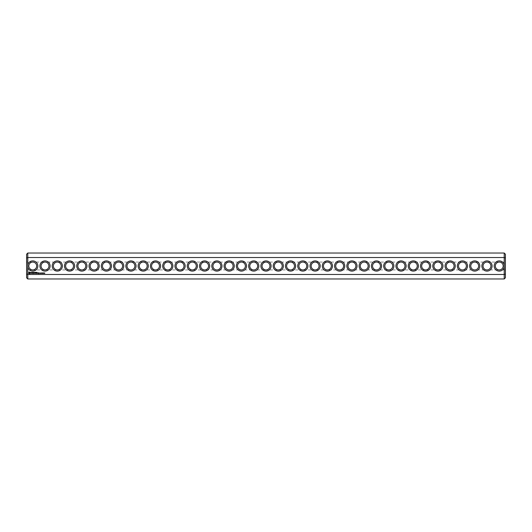 <?xml version="1.0" encoding="UTF-8"?>
<svg xmlns="http://www.w3.org/2000/svg" width="532" height="532" viewBox="0 0 532 532"><rect width="100%" height="100%" fill="white"/><g stroke="black" fill="none" stroke-linecap="round" stroke-linejoin="round"><path stroke-width="0.4" stroke-dasharray="2.66 2" d="M27.777 278.968L27.777 274.465L504.223 274.465L505.4 274.013L505.4 254.216M504.223 278.968L504.223 264.783A5.107 5.107 0 0 0 496.363 261.797A5.107 5.107 0 0 0 496.363 270.203A5.107 5.107 0 0 0 504.223 267.217M26.6 277.784L26.6 254.216M27.777 267.217L27.777 264.783A5.107 5.107 0 0 1 37.845 266A5.107 5.107 0 0 1 27.777 267.217L27.777 274.465L26.6 274.013M505.4 277.784L505.4 274.013M504.223 264.783L504.223 253.033M27.777 264.783L27.777 257.535L504.223 257.535L505.4 257.987M492.093 266A5.107 5.107 0 0 0 484.433 261.578A5.107 5.107 0 0 0 484.433 270.422A5.107 5.107 0 0 0 492.093 266M467.535 266A5.107 5.107 0 0 0 459.874 261.578A5.107 5.107 0 0 0 459.874 270.422A5.107 5.107 0 0 0 467.535 266M455.259 266A5.107 5.107 0 0 0 447.598 261.578A5.107 5.107 0 0 0 447.598 270.422A5.107 5.107 0 0 0 455.259 266M442.983 266A5.107 5.107 0 0 0 435.322 261.578A5.107 5.107 0 0 0 435.322 270.422A5.107 5.107 0 0 0 442.983 266M430.707 266A5.107 5.107 0 0 0 423.046 261.578A5.107 5.107 0 0 0 423.046 270.422A5.107 5.107 0 0 0 430.707 266M406.155 266A5.107 5.107 0 0 0 398.495 261.578A5.107 5.107 0 0 0 398.495 270.422A5.107 5.107 0 0 0 406.155 266M381.597 266A5.107 5.107 0 0 0 373.936 261.578A5.107 5.107 0 0 0 373.936 270.422A5.107 5.107 0 0 0 381.597 266M357.045 266A5.107 5.107 0 0 0 349.384 261.578A5.107 5.107 0 0 0 349.384 270.422A5.107 5.107 0 0 0 357.045 266M344.769 266A5.107 5.107 0 0 0 337.108 261.578A5.107 5.107 0 0 0 337.108 270.422A5.107 5.107 0 0 0 344.769 266M332.493 266A5.107 5.107 0 0 0 324.833 261.578A5.107 5.107 0 0 0 324.833 270.422A5.107 5.107 0 0 0 332.493 266M320.217 266A5.107 5.107 0 0 0 312.557 261.578A5.107 5.107 0 0 0 312.557 270.422A5.107 5.107 0 0 0 320.217 266M295.659 266A5.107 5.107 0 0 0 287.998 261.578A5.107 5.107 0 0 0 287.998 270.422A5.107 5.107 0 0 0 295.659 266M479.817 266A5.107 5.107 0 0 0 472.157 261.578A5.107 5.107 0 0 0 472.157 270.422A5.107 5.107 0 0 0 479.817 266M418.431 266A5.107 5.107 0 0 0 410.771 261.578A5.107 5.107 0 0 0 410.771 270.422A5.107 5.107 0 0 0 418.431 266M393.88 266A5.107 5.107 0 0 0 386.219 261.578A5.107 5.107 0 0 0 386.219 270.422A5.107 5.107 0 0 0 393.88 266M369.321 266A5.107 5.107 0 0 0 361.66 261.578A5.107 5.107 0 0 0 361.66 270.422A5.107 5.107 0 0 0 369.321 266M307.935 266A5.107 5.107 0 0 0 300.274 261.578A5.107 5.107 0 0 0 300.274 270.422A5.107 5.107 0 0 0 307.935 266M283.383 266A5.107 5.107 0 0 0 275.722 261.578A5.107 5.107 0 0 0 275.722 270.422A5.107 5.107 0 0 0 283.383 266M271.107 266A5.107 5.107 0 0 0 263.446 261.578A5.107 5.107 0 0 0 263.446 270.422A5.107 5.107 0 0 0 271.107 266M246.555 266A5.107 5.107 0 0 0 238.895 261.578A5.107 5.107 0 0 0 238.895 270.422A5.107 5.107 0 0 0 246.555 266M209.721 266A5.107 5.107 0 0 0 202.06 261.578A5.107 5.107 0 0 0 202.06 270.422A5.107 5.107 0 0 0 209.721 266M185.169 266A5.107 5.107 0 0 0 177.508 261.578A5.107 5.107 0 0 0 177.508 270.422A5.107 5.107 0 0 0 185.169 266M160.617 266A5.107 5.107 0 0 0 152.957 261.578A5.107 5.107 0 0 0 152.957 270.422A5.107 5.107 0 0 0 160.617 266M136.059 266A5.107 5.107 0 0 0 128.398 261.578A5.107 5.107 0 0 0 128.398 270.422A5.107 5.107 0 0 0 136.059 266M74.68 266A5.107 5.107 0 0 0 67.019 261.578A5.107 5.107 0 0 0 67.019 270.422A5.107 5.107 0 0 0 74.68 266M50.121 266A5.107 5.107 0 0 0 42.46 261.578A5.107 5.107 0 0 0 42.46 270.422A5.107 5.107 0 0 0 50.121 266M258.831 266A5.107 5.107 0 0 0 251.171 261.578A5.107 5.107 0 0 0 251.171 270.422A5.107 5.107 0 0 0 258.831 266M234.28 266A5.107 5.107 0 0 0 226.619 261.578A5.107 5.107 0 0 0 226.619 270.422A5.107 5.107 0 0 0 234.28 266M221.997 266A5.107 5.107 0 0 0 214.336 261.578A5.107 5.107 0 0 0 214.336 270.422A5.107 5.107 0 0 0 221.997 266M197.445 266A5.107 5.107 0 0 0 189.784 261.578A5.107 5.107 0 0 0 189.784 270.422A5.107 5.107 0 0 0 197.445 266M172.893 266A5.107 5.107 0 0 0 165.233 261.578A5.107 5.107 0 0 0 165.233 270.422A5.107 5.107 0 0 0 172.893 266M148.335 266A5.107 5.107 0 0 0 140.674 261.578A5.107 5.107 0 0 0 140.674 270.422A5.107 5.107 0 0 0 148.335 266M123.783 266A5.107 5.107 0 0 0 116.122 261.578A5.107 5.107 0 0 0 116.122 270.422A5.107 5.107 0 0 0 123.783 266M111.507 266A5.107 5.107 0 0 0 103.846 261.578A5.107 5.107 0 0 0 103.846 270.422A5.107 5.107 0 0 0 111.507 266M99.231 266A5.107 5.107 0 0 0 91.57 261.578A5.107 5.107 0 0 0 91.57 270.422A5.107 5.107 0 0 0 99.231 266M86.955 266A5.107 5.107 0 0 0 79.295 261.578A5.107 5.107 0 0 0 79.295 270.422A5.107 5.107 0 0 0 86.955 266M62.397 266A5.107 5.107 0 0 0 54.736 261.578A5.107 5.107 0 0 0 54.736 270.422A5.107 5.107 0 0 0 62.397 266M26.6 257.987L27.777 257.535L27.777 253.033M44.848 273.036L44.562 273.428L44.848 273.036M44.409 273.195L44.103 273.408L44.129 272.929L44.409 273.195M43.97 273.375L43.817 272.929L43.97 273.375M43.524 272.983L43.265 273.375L43.524 272.983M42.919 272.929L42.68 273.428L42.5 272.929L42.919 272.929M42.487 272.929L42.168 273.428L42.487 272.929M42.035 273.202L41.682 273.395L41.735 272.963L42.035 273.202M41.27 272.929L40.898 273.428L41.27 272.929M40.798 273.009L40.485 273.428L40.798 273.009M40.352 273.202L40 273.395L40.06 272.963L40.352 273.202M38.736 272.823L39.029 273.468L38.676 273.528L39.089 273.588L39.149 272.883L38.736 272.823M38.204 272.823L38.204 273.421L38.617 272.956L38.204 272.823M38.038 273.362L37.626 272.823L37.573 273.362L38.038 273.362M36.954 272.344L36.302 272.404L36.362 273.421L37.021 273.362L36.422 273.302L36.901 272.883L36.422 272.464L36.954 272.344M35.983 272.344L35.983 273.421L35.983 272.344M35.677 272.344L35.019 272.404L35.079 273.421L35.617 272.883L35.139 272.464L35.677 272.344M34.66 272.371L34.287 273.002L33.802 272.404L33.862 273.421L33.922 272.623L34.287 273.182L34.653 272.623L34.773 273.362L34.66 272.371M32.924 272.344L32.864 273.362L33.523 273.421L32.984 273.302L33.463 272.883L32.984 272.464L33.583 272.404L32.924 272.344M31.933 272.464L32.292 273.421L32.705 272.404L31.933 272.464M30.976 272.49L31.654 273.042L31.029 273.295L31.774 273.275L31.095 272.723L31.721 272.47L30.976 272.49M29.194 271.972L28.628 273.229L29.885 273.794L30.45 272.537L29.194 271.972M26.6 262.07L26.6 269.93L26.6 262.07L32.738 262.07C30.357 262.309 29.047 263.619 28.808 266C29.047 263.619 30.357 262.309 32.738 262.07C35.119 262.309 36.429 263.619 36.668 266A3.93 3.93 0 0 0 30.776 262.595A3.93 3.93 0 0 0 30.776 269.405A3.93 3.93 0 0 0 36.668 266C36.429 263.619 35.119 262.309 32.738 262.07L45.014 262.07C42.633 262.309 41.323 263.619 41.084 266C41.323 263.619 42.633 262.309 45.014 262.07C47.395 262.309 48.705 263.619 48.944 266A3.93 3.93 0 0 0 43.052 262.595A3.93 3.93 0 0 0 43.052 269.405A3.93 3.93 0 0 0 48.944 266C48.705 263.619 47.395 262.309 45.014 262.07L57.29 262.07C54.909 262.309 53.599 263.619 53.366 266C53.599 263.619 54.909 262.309 57.29 262.07C59.677 262.309 60.981 263.619 61.22 266A3.93 3.93 0 0 0 55.328 262.595A3.93 3.93 0 0 0 55.328 269.405A3.93 3.93 0 0 0 61.22 266C60.981 263.619 59.677 262.309 57.29 262.07L69.572 262.07C67.185 262.309 65.875 263.619 65.642 266C65.875 263.619 67.185 262.309 69.572 262.07C71.953 262.309 73.263 263.619 73.496 266A3.93 3.93 0 0 0 67.604 262.595A3.93 3.93 0 0 0 67.604 269.405A3.93 3.93 0 0 0 73.496 266C73.263 263.619 71.953 262.309 69.572 262.07L81.848 262.07C79.468 262.309 78.157 263.619 77.918 266C78.157 263.619 79.468 262.309 81.848 262.07C84.229 262.309 85.539 263.619 85.772 266A3.93 3.93 0 0 0 79.88 262.595A3.93 3.93 0 0 0 79.88 269.405A3.93 3.93 0 0 0 85.772 266C85.539 263.619 84.229 262.309 81.848 262.07L94.124 262.07C91.743 262.309 90.433 263.619 90.194 266C90.433 263.619 91.743 262.309 94.124 262.07C96.505 262.309 97.815 263.619 98.054 266A3.93 3.93 0 0 0 92.156 262.595A3.93 3.93 0 0 0 92.156 269.405A3.93 3.93 0 0 0 98.054 266C97.815 263.619 96.505 262.309 94.124 262.07L106.4 262.07C104.019 262.309 102.709 263.619 102.47 266C102.709 263.619 104.019 262.309 106.4 262.07C108.781 262.309 110.091 263.619 110.33 266A3.93 3.93 0 0 0 104.438 262.595A3.93 3.93 0 0 0 104.438 269.405A3.93 3.93 0 0 0 110.33 266C110.091 263.619 108.781 262.309 106.4 262.07L118.676 262.07C116.295 262.309 114.985 263.619 114.746 266C114.985 263.619 116.295 262.309 118.676 262.07C121.057 262.309 122.367 263.619 122.606 266A3.93 3.93 0 0 0 116.714 262.595A3.93 3.93 0 0 0 116.714 269.405A3.93 3.93 0 0 0 122.606 266C122.367 263.619 121.057 262.309 118.676 262.07L130.952 262.07C128.571 262.309 127.261 263.619 127.028 266C127.261 263.619 128.571 262.309 130.952 262.07C133.333 262.309 134.643 263.619 134.882 266A3.93 3.93 0 0 0 128.99 262.595A3.93 3.93 0 0 0 128.99 269.405A3.93 3.93 0 0 0 134.882 266C134.643 263.619 133.333 262.309 130.952 262.07L143.228 262.07C140.847 262.309 139.537 263.619 139.304 266C139.537 263.619 140.847 262.309 143.228 262.07C145.615 262.309 146.925 263.619 147.158 266A3.93 3.93 0 0 0 141.266 262.595A3.93 3.93 0 0 0 141.266 269.405A3.93 3.93 0 0 0 147.158 266C146.925 263.619 145.615 262.309 143.228 262.07L155.51 262.07C153.123 262.309 151.82 263.619 151.58 266C151.82 263.619 153.123 262.309 155.51 262.07C157.891 262.309 159.201 263.619 159.434 266A3.93 3.93 0 0 0 153.542 262.595A3.93 3.93 0 0 0 153.542 269.405A3.93 3.93 0 0 0 159.434 266C159.201 263.619 157.891 262.309 155.51 262.07L167.786 262.07C165.405 262.309 164.095 263.619 163.856 266C164.095 263.619 165.405 262.309 167.786 262.07C170.167 262.309 171.477 263.619 171.716 266A3.93 3.93 0 0 0 165.818 262.595A3.93 3.93 0 0 0 165.818 269.405A3.93 3.93 0 0 0 171.716 266C171.477 263.619 170.167 262.309 167.786 262.07L180.062 262.07C177.681 262.309 176.371 263.619 176.132 266C176.371 263.619 177.681 262.309 180.062 262.07C182.443 262.309 183.753 263.619 183.992 266A3.93 3.93 0 0 0 178.1 262.595A3.93 3.93 0 0 0 178.1 269.405A3.93 3.93 0 0 0 183.992 266C183.753 263.619 182.443 262.309 180.062 262.07L192.338 262.07C189.957 262.309 188.647 263.619 188.408 266C188.647 263.619 189.957 262.309 192.338 262.07C194.719 262.309 196.029 263.619 196.268 266A3.93 3.93 0 0 0 190.376 262.595A3.93 3.93 0 0 0 190.376 269.405A3.93 3.93 0 0 0 196.268 266C196.029 263.619 194.719 262.309 192.338 262.07L204.614 262.07C202.233 262.309 200.923 263.619 200.684 266C200.923 263.619 202.233 262.309 204.614 262.07C206.995 262.309 208.305 263.619 208.544 266A3.93 3.93 0 0 0 202.652 262.595A3.93 3.93 0 0 0 202.652 269.405A3.93 3.93 0 0 0 208.544 266C208.305 263.619 206.995 262.309 204.614 262.07L216.89 262.07C214.509 262.309 213.199 263.619 212.966 266C213.199 263.619 214.509 262.309 216.89 262.07C219.277 262.309 220.581 263.619 220.82 266A3.93 3.93 0 0 0 214.928 262.595A3.93 3.93 0 0 0 214.928 269.405A3.93 3.93 0 0 0 220.82 266C220.581 263.619 219.277 262.309 216.89 262.07L229.172 262.07C226.785 262.309 225.475 263.619 225.242 266C225.475 263.619 226.785 262.309 229.172 262.07C231.553 262.309 232.863 263.619 233.096 266A3.93 3.93 0 0 0 227.204 262.595A3.93 3.93 0 0 0 227.204 269.405A3.93 3.93 0 0 0 233.096 266C232.863 263.619 231.553 262.309 229.172 262.07L241.448 262.07C239.068 262.309 237.757 263.619 237.518 266C237.757 263.619 239.068 262.309 241.448 262.07C243.829 262.309 245.139 263.619 245.372 266A3.93 3.93 0 0 0 239.48 262.595A3.93 3.93 0 0 0 239.48 269.405A3.93 3.93 0 0 0 245.372 266C245.139 263.619 243.829 262.309 241.448 262.07L253.724 262.07C251.343 262.309 250.033 263.619 249.794 266C250.033 263.619 251.343 262.309 253.724 262.07C256.105 262.309 257.415 263.619 257.654 266A3.93 3.93 0 0 0 251.756 262.595A3.93 3.93 0 0 0 251.756 269.405A3.93 3.93 0 0 0 257.654 266C257.415 263.619 256.105 262.309 253.724 262.07L266 262.07C263.619 262.309 262.309 263.619 262.07 266C262.309 263.619 263.619 262.309 266 262.07C268.381 262.309 269.691 263.619 269.93 266A3.93 3.93 0 0 0 264.038 262.595A3.93 3.93 0 0 0 264.038 269.405A3.93 3.93 0 0 0 269.93 266C269.691 263.619 268.381 262.309 266 262.07L278.276 262.07C275.895 262.309 274.585 263.619 274.346 266C274.585 263.619 275.895 262.309 278.276 262.07C280.657 262.309 281.967 263.619 282.206 266A3.93 3.93 0 0 0 276.314 262.595A3.93 3.93 0 0 0 276.314 269.405A3.93 3.93 0 0 0 282.206 266C281.967 263.619 280.657 262.309 278.276 262.07L290.552 262.07C288.171 262.309 286.861 263.619 286.628 266C286.861 263.619 288.171 262.309 290.552 262.07C292.933 262.309 294.243 263.619 294.482 266A3.93 3.93 0 0 0 288.59 262.595A3.93 3.93 0 0 0 288.59 269.405A3.93 3.93 0 0 0 294.482 266C294.243 263.619 292.933 262.309 290.552 262.07L302.828 262.07C300.447 262.309 299.137 263.619 298.904 266C299.137 263.619 300.447 262.309 302.828 262.07C305.215 262.309 306.525 263.619 306.758 266A3.93 3.93 0 0 0 300.866 262.595A3.93 3.93 0 0 0 300.866 269.405A3.93 3.93 0 0 0 306.758 266C306.525 263.619 305.215 262.309 302.828 262.07L315.11 262.07C312.723 262.309 311.42 263.619 311.18 266C311.42 263.619 312.723 262.309 315.11 262.07C317.491 262.309 318.801 263.619 319.034 266A3.93 3.93 0 0 0 313.142 262.595A3.93 3.93 0 0 0 313.142 269.405A3.93 3.93 0 0 0 319.034 266C318.801 263.619 317.491 262.309 315.11 262.07L327.386 262.07C325.005 262.309 323.695 263.619 323.456 266C323.695 263.619 325.005 262.309 327.386 262.07C329.767 262.309 331.077 263.619 331.316 266A3.93 3.93 0 0 0 325.418 262.595A3.93 3.93 0 0 0 325.418 269.405A3.93 3.93 0 0 0 331.316 266C331.077 263.619 329.767 262.309 327.386 262.07L339.662 262.07C337.281 262.309 335.971 263.619 335.732 266C335.971 263.619 337.281 262.309 339.662 262.07C342.043 262.309 343.353 263.619 343.592 266A3.93 3.93 0 0 0 337.7 262.595A3.93 3.93 0 0 0 337.7 269.405A3.93 3.93 0 0 0 343.592 266C343.353 263.619 342.043 262.309 339.662 262.07L351.938 262.07C349.557 262.309 348.247 263.619 348.008 266C348.247 263.619 349.557 262.309 351.938 262.07C354.319 262.309 355.629 263.619 355.868 266A3.93 3.93 0 0 0 349.976 262.595A3.93 3.93 0 0 0 349.976 269.405A3.93 3.93 0 0 0 355.868 266C355.629 263.619 354.319 262.309 351.938 262.07L364.214 262.07C361.833 262.309 360.523 263.619 360.284 266C360.523 263.619 361.833 262.309 364.214 262.07C366.595 262.309 367.905 263.619 368.144 266A3.93 3.93 0 0 0 362.252 262.595A3.93 3.93 0 0 0 362.252 269.405A3.93 3.93 0 0 0 368.144 266C367.905 263.619 366.595 262.309 364.214 262.07L376.49 262.07C374.109 262.309 372.799 263.619 372.566 266C372.799 263.619 374.109 262.309 376.49 262.07C378.877 262.309 380.181 263.619 380.42 266A3.93 3.93 0 0 0 374.528 262.595A3.93 3.93 0 0 0 374.528 269.405A3.93 3.93 0 0 0 380.42 266C380.181 263.619 378.877 262.309 376.49 262.07L388.772 262.07C386.385 262.309 385.075 263.619 384.842 266C385.075 263.619 386.385 262.309 388.772 262.07C391.153 262.309 392.463 263.619 392.696 266A3.93 3.93 0 0 0 386.804 262.595A3.93 3.93 0 0 0 386.804 269.405A3.93 3.93 0 0 0 392.696 266C392.463 263.619 391.153 262.309 388.772 262.07L401.048 262.07C398.668 262.309 397.357 263.619 397.118 266C397.357 263.619 398.668 262.309 401.048 262.07C403.429 262.309 404.739 263.619 404.972 266A3.93 3.93 0 0 0 399.08 262.595A3.93 3.93 0 0 0 399.08 269.405A3.93 3.93 0 0 0 404.972 266C404.739 263.619 403.429 262.309 401.048 262.07L413.324 262.07C410.943 262.309 409.633 263.619 409.394 266C409.633 263.619 410.943 262.309 413.324 262.07C415.705 262.309 417.015 263.619 417.254 266A3.93 3.93 0 0 0 411.356 262.595A3.93 3.93 0 0 0 411.356 269.405A3.93 3.93 0 0 0 417.254 266C417.015 263.619 415.705 262.309 413.324 262.07L425.6 262.07C423.219 262.309 421.909 263.619 421.67 266C421.909 263.619 423.219 262.309 425.6 262.07C427.981 262.309 429.291 263.619 429.53 266A3.93 3.93 0 0 0 423.638 262.595A3.93 3.93 0 0 0 423.638 269.405A3.93 3.93 0 0 0 429.53 266C429.291 263.619 427.981 262.309 425.6 262.07L437.876 262.07C435.495 262.309 434.185 263.619 433.946 266C434.185 263.619 435.495 262.309 437.876 262.07C440.257 262.309 441.567 263.619 441.806 266A3.93 3.93 0 0 0 435.914 262.595A3.93 3.93 0 0 0 435.914 269.405A3.93 3.93 0 0 0 441.806 266C441.567 263.619 440.257 262.309 437.876 262.07L450.152 262.07C447.771 262.309 446.461 263.619 446.228 266C446.461 263.619 447.771 262.309 450.152 262.07C452.533 262.309 453.843 263.619 454.082 266A3.93 3.93 0 0 0 448.19 262.595A3.93 3.93 0 0 0 448.19 269.405A3.93 3.93 0 0 0 454.082 266C453.843 263.619 452.533 262.309 450.152 262.07L462.428 262.07C460.047 262.309 458.737 263.619 458.504 266C458.737 263.619 460.047 262.309 462.428 262.07C464.815 262.309 466.125 263.619 466.358 266A3.93 3.93 0 0 0 460.466 262.595A3.93 3.93 0 0 0 460.466 269.405A3.93 3.93 0 0 0 466.358 266C466.125 263.619 464.815 262.309 462.428 262.07L474.71 262.07C472.323 262.309 471.019 263.619 470.78 266C471.019 263.619 472.323 262.309 474.71 262.07C477.091 262.309 478.401 263.619 478.634 266A3.93 3.93 0 0 0 472.742 262.595A3.93 3.93 0 0 0 472.742 269.405A3.93 3.93 0 0 0 478.634 266C478.401 263.619 477.091 262.309 474.71 262.07L486.986 262.07C484.605 262.309 483.295 263.619 483.056 266C483.295 263.619 484.605 262.309 486.986 262.07C489.367 262.309 490.677 263.619 490.916 266A3.93 3.93 0 0 0 485.018 262.595A3.93 3.93 0 0 0 485.018 269.405A3.93 3.93 0 0 0 490.916 266C490.677 263.619 489.367 262.309 486.986 262.07L499.262 262.07C501.643 262.309 502.953 263.619 503.192 266A3.93 3.93 0 0 0 497.3 262.595A3.93 3.93 0 0 0 497.3 269.405A3.93 3.93 0 0 0 503.192 266C502.953 263.619 501.643 262.309 499.262 262.07L505.4 262.07L505.4 269.93L505.4 262.07M505.4 269.93L499.262 269.93C496.881 269.691 495.571 268.381 495.332 266C495.571 268.381 496.881 269.691 499.262 269.93C501.643 269.691 502.953 268.381 503.192 266C502.953 268.381 501.643 269.691 499.262 269.93L486.986 269.93C489.367 269.691 490.677 268.381 490.916 266C490.677 268.381 489.367 269.691 486.986 269.93C484.605 269.691 483.295 268.381 483.056 266C483.295 268.381 484.605 269.691 486.986 269.93L474.71 269.93C477.091 269.691 478.401 268.381 478.634 266C478.401 268.381 477.091 269.691 474.71 269.93C472.323 269.691 471.019 268.381 470.78 266C471.019 268.381 472.323 269.691 474.71 269.93L462.428 269.93C464.815 269.691 466.125 268.381 466.358 266C466.125 268.381 464.815 269.691 462.428 269.93C460.047 269.691 458.737 268.381 458.504 266C458.737 268.381 460.047 269.691 462.428 269.93L450.152 269.93C452.533 269.691 453.843 268.381 454.082 266C453.843 268.381 452.533 269.691 450.152 269.93C447.771 269.691 446.461 268.381 446.228 266C446.461 268.381 447.771 269.691 450.152 269.93L437.876 269.93C440.257 269.691 441.567 268.381 441.806 266C441.567 268.381 440.257 269.691 437.876 269.93C435.495 269.691 434.185 268.381 433.946 266C434.185 268.381 435.495 269.691 437.876 269.93L425.6 269.93C427.981 269.691 429.291 268.381 429.53 266C429.291 268.381 427.981 269.691 425.6 269.93C423.219 269.691 421.909 268.381 421.67 266C421.909 268.381 423.219 269.691 425.6 269.93L413.324 269.93C415.705 269.691 417.015 268.381 417.254 266C417.015 268.381 415.705 269.691 413.324 269.93C410.943 269.691 409.633 268.381 409.394 266C409.633 268.381 410.943 269.691 413.324 269.93L401.048 269.93C403.429 269.691 404.739 268.381 404.972 266C404.739 268.381 403.429 269.691 401.048 269.93C398.668 269.691 397.357 268.381 397.118 266C397.357 268.381 398.668 269.691 401.048 269.93L388.772 269.93C391.153 269.691 392.463 268.381 392.696 266C392.463 268.381 391.153 269.691 388.772 269.93C386.385 269.691 385.075 268.381 384.842 266C385.075 268.381 386.385 269.691 388.772 269.93L376.49 269.93C378.877 269.691 380.181 268.381 380.42 266C380.181 268.381 378.877 269.691 376.49 269.93C374.109 269.691 372.799 268.381 372.566 266C372.799 268.381 374.109 269.691 376.49 269.93L364.214 269.93C366.595 269.691 367.905 268.381 368.144 266C367.905 268.381 366.595 269.691 364.214 269.93C361.833 269.691 360.523 268.381 360.284 266C360.523 268.381 361.833 269.691 364.214 269.93L351.938 269.93C354.319 269.691 355.629 268.381 355.868 266C355.629 268.381 354.319 269.691 351.938 269.93C349.557 269.691 348.247 268.381 348.008 266C348.247 268.381 349.557 269.691 351.938 269.93L339.662 269.93C342.043 269.691 343.353 268.381 343.592 266C343.353 268.381 342.043 269.691 339.662 269.93C337.281 269.691 335.971 268.381 335.732 266C335.971 268.381 337.281 269.691 339.662 269.93L327.386 269.93C329.767 269.691 331.077 268.381 331.316 266C331.077 268.381 329.767 269.691 327.386 269.93C325.005 269.691 323.695 268.381 323.456 266C323.695 268.381 325.005 269.691 327.386 269.93L315.11 269.93C317.491 269.691 318.801 268.381 319.034 266C318.801 268.381 317.491 269.691 315.11 269.93C312.723 269.691 311.42 268.381 311.18 266C311.42 268.381 312.723 269.691 315.11 269.93L302.828 269.93C305.215 269.691 306.525 268.381 306.758 266C306.525 268.381 305.215 269.691 302.828 269.93C300.447 269.691 299.137 268.381 298.904 266C299.137 268.381 300.447 269.691 302.828 269.93L290.552 269.93C292.933 269.691 294.243 268.381 294.482 266C294.243 268.381 292.933 269.691 290.552 269.93C288.171 269.691 286.861 268.381 286.628 266C286.861 268.381 288.171 269.691 290.552 269.93L278.276 269.93C280.657 269.691 281.967 268.381 282.206 266C281.967 268.381 280.657 269.691 278.276 269.93C275.895 269.691 274.585 268.381 274.346 266C274.585 268.381 275.895 269.691 278.276 269.93L266 269.93C268.381 269.691 269.691 268.381 269.93 266C269.691 268.381 268.381 269.691 266 269.93C263.619 269.691 262.309 268.381 262.07 266C262.309 268.381 263.619 269.691 266 269.93L253.724 269.93C256.105 269.691 257.415 268.381 257.654 266C257.415 268.381 256.105 269.691 253.724 269.93C251.343 269.691 250.033 268.381 249.794 266C250.033 268.381 251.343 269.691 253.724 269.93L241.448 269.93C243.829 269.691 245.139 268.381 245.372 266C245.139 268.381 243.829 269.691 241.448 269.93C239.068 269.691 237.757 268.381 237.518 266C237.757 268.381 239.068 269.691 241.448 269.93L229.172 269.93C231.553 269.691 232.863 268.381 233.096 266C232.863 268.381 231.553 269.691 229.172 269.93C226.785 269.691 225.475 268.381 225.242 266C225.475 268.381 226.785 269.691 229.172 269.93L216.89 269.93C219.277 269.691 220.581 268.381 220.82 266C220.581 268.381 219.277 269.691 216.89 269.93C214.509 269.691 213.199 268.381 212.966 266C213.199 268.381 214.509 269.691 216.89 269.93L204.614 269.93C206.995 269.691 208.305 268.381 208.544 266C208.305 268.381 206.995 269.691 204.614 269.93C202.233 269.691 200.923 268.381 200.684 266C200.923 268.381 202.233 269.691 204.614 269.93L192.338 269.93C194.719 269.691 196.029 268.381 196.268 266C196.029 268.381 194.719 269.691 192.338 269.93C189.957 269.691 188.647 268.381 188.408 266C188.647 268.381 189.957 269.691 192.338 269.93L180.062 269.93C182.443 269.691 183.753 268.381 183.992 266C183.753 268.381 182.443 269.691 180.062 269.93C177.681 269.691 176.371 268.381 176.132 266C176.371 268.381 177.681 269.691 180.062 269.93L167.786 269.93C170.167 269.691 171.477 268.381 171.716 266C171.477 268.381 170.167 269.691 167.786 269.93C165.405 269.691 164.095 268.381 163.856 266C164.095 268.381 165.405 269.691 167.786 269.93L155.51 269.93C157.891 269.691 159.201 268.381 159.434 266C159.201 268.381 157.891 269.691 155.51 269.93C153.123 269.691 151.82 268.381 151.58 266C151.82 268.381 153.123 269.691 155.51 269.93L143.228 269.93C145.615 269.691 146.925 268.381 147.158 266C146.925 268.381 145.615 269.691 143.228 269.93C140.847 269.691 139.537 268.381 139.304 266C139.537 268.381 140.847 269.691 143.228 269.93L130.952 269.93C133.333 269.691 134.643 268.381 134.882 266C134.643 268.381 133.333 269.691 130.952 269.93C128.571 269.691 127.261 268.381 127.028 266C127.261 268.381 128.571 269.691 130.952 269.93L118.676 269.93C121.057 269.691 122.367 268.381 122.606 266C122.367 268.381 121.057 269.691 118.676 269.93C116.295 269.691 114.985 268.381 114.746 266C114.985 268.381 116.295 269.691 118.676 269.93L106.4 269.93C108.781 269.691 110.091 268.381 110.33 266C110.091 268.381 108.781 269.691 106.4 269.93C104.019 269.691 102.709 268.381 102.47 266C102.709 268.381 104.019 269.691 106.4 269.93L94.124 269.93C96.505 269.691 97.815 268.381 98.054 266C97.815 268.381 96.505 269.691 94.124 269.93C91.743 269.691 90.433 268.381 90.194 266C90.433 268.381 91.743 269.691 94.124 269.93L81.848 269.93C84.229 269.691 85.539 268.381 85.772 266C85.539 268.381 84.229 269.691 81.848 269.93C79.468 269.691 78.157 268.381 77.918 266C78.157 268.381 79.468 269.691 81.848 269.93L69.572 269.93C71.953 269.691 73.263 268.381 73.496 266C73.263 268.381 71.953 269.691 69.572 269.93C67.185 269.691 65.875 268.381 65.642 266C65.875 268.381 67.185 269.691 69.572 269.93L57.29 269.93C59.677 269.691 60.981 268.381 61.22 266C60.981 268.381 59.677 269.691 57.29 269.93C54.909 269.691 53.599 268.381 53.366 266C53.599 268.381 54.909 269.691 57.29 269.93L45.014 269.93C47.395 269.691 48.705 268.381 48.944 266C48.705 268.381 47.395 269.691 45.014 269.93C42.633 269.691 41.323 268.381 41.084 266C41.323 268.381 42.633 269.691 45.014 269.93L32.738 269.93C30.357 269.691 29.047 268.381 28.808 266C29.047 268.381 30.357 269.691 32.738 269.93C35.119 269.691 36.429 268.381 36.668 266C36.429 268.381 35.119 269.691 32.738 269.93L26.6 269.93M495.332 266C495.571 263.619 496.881 262.309 499.262 262.07C496.881 262.309 495.571 263.619 495.332 266M43.478 273.328L43.345 272.989L43.478 273.328M37.692 272.943L37.918 273.302L37.692 272.943M29.539 272.397L30.025 272.883L29.539 273.362L29.061 272.883L29.539 272.397"/><path stroke-width="0.8" d="M504.223 278.968L505.4 277.784L505.4 274.013L504.223 274.465L27.777 274.465L27.777 278.968L504.223 278.968L504.223 264.783A5.107 5.107 0 0 0 496.363 261.797A5.107 5.107 0 0 0 496.363 270.203A5.107 5.107 0 0 0 504.223 267.217M27.777 278.968L26.6 277.784L26.6 274.013L27.777 274.465L27.777 267.217A5.107 5.107 0 0 0 37.845 266A5.107 5.107 0 0 0 27.777 264.783L27.777 257.535L504.223 257.535L505.4 257.987L505.4 274.013M504.223 264.783L504.223 253.033L27.777 253.033L27.777 257.535L26.6 257.987L26.6 274.013M492.093 266A5.107 5.107 0 0 0 484.433 261.578A5.107 5.107 0 0 0 484.433 270.422A5.107 5.107 0 0 0 492.093 266M479.817 266A5.107 5.107 0 0 0 472.157 261.578A5.107 5.107 0 0 0 472.157 270.422A5.107 5.107 0 0 0 479.817 266M467.535 266A5.107 5.107 0 0 0 459.874 261.578A5.107 5.107 0 0 0 459.874 270.422A5.107 5.107 0 0 0 467.535 266M455.259 266A5.107 5.107 0 0 0 447.598 261.578A5.107 5.107 0 0 0 447.598 270.422A5.107 5.107 0 0 0 455.259 266M442.983 266A5.107 5.107 0 0 0 435.322 261.578A5.107 5.107 0 0 0 435.322 270.422A5.107 5.107 0 0 0 442.983 266M430.707 266A5.107 5.107 0 0 0 423.046 261.578A5.107 5.107 0 0 0 423.046 270.422A5.107 5.107 0 0 0 430.707 266M418.431 266A5.107 5.107 0 0 0 410.771 261.578A5.107 5.107 0 0 0 410.771 270.422A5.107 5.107 0 0 0 418.431 266M406.155 266A5.107 5.107 0 0 0 398.495 261.578A5.107 5.107 0 0 0 398.495 270.422A5.107 5.107 0 0 0 406.155 266M393.88 266A5.107 5.107 0 0 0 386.219 261.578A5.107 5.107 0 0 0 386.219 270.422A5.107 5.107 0 0 0 393.88 266M381.597 266A5.107 5.107 0 0 0 373.936 261.578A5.107 5.107 0 0 0 373.936 270.422A5.107 5.107 0 0 0 381.597 266M369.321 266A5.107 5.107 0 0 0 361.66 261.578A5.107 5.107 0 0 0 361.66 270.422A5.107 5.107 0 0 0 369.321 266M357.045 266A5.107 5.107 0 0 0 349.384 261.578A5.107 5.107 0 0 0 349.384 270.422A5.107 5.107 0 0 0 357.045 266M344.769 266A5.107 5.107 0 0 0 337.108 261.578A5.107 5.107 0 0 0 337.108 270.422A5.107 5.107 0 0 0 344.769 266M332.493 266A5.107 5.107 0 0 0 324.833 261.578A5.107 5.107 0 0 0 324.833 270.422A5.107 5.107 0 0 0 332.493 266M320.217 266A5.107 5.107 0 0 0 312.557 261.578A5.107 5.107 0 0 0 312.557 270.422A5.107 5.107 0 0 0 320.217 266M307.935 266A5.107 5.107 0 0 0 300.274 261.578A5.107 5.107 0 0 0 300.274 270.422A5.107 5.107 0 0 0 307.935 266M295.659 266A5.107 5.107 0 0 0 287.998 261.578A5.107 5.107 0 0 0 287.998 270.422A5.107 5.107 0 0 0 295.659 266M283.383 266A5.107 5.107 0 0 0 275.722 261.578A5.107 5.107 0 0 0 275.722 270.422A5.107 5.107 0 0 0 283.383 266M271.107 266A5.107 5.107 0 0 0 263.446 261.578A5.107 5.107 0 0 0 263.446 270.422A5.107 5.107 0 0 0 271.107 266M44.848 273.036L44.562 273.428L44.848 273.036M44.409 273.195L44.103 273.408L44.129 272.929L44.409 273.195M43.97 273.375L43.817 272.929L43.97 273.375M43.524 272.983L43.265 273.375L43.524 272.983M42.919 272.929L42.68 273.428L42.5 272.929L42.919 272.929M42.487 272.929L42.168 273.428L42.487 272.929M42.035 273.202L41.682 273.395L41.735 272.963L42.035 273.202M41.27 272.929L40.898 273.428L41.27 272.929M40.798 273.009L40.485 273.428L40.798 273.009M40.352 273.202L40 273.395L40.06 272.963L40.352 273.202M38.736 272.823L39.029 273.468L38.676 273.528L39.089 273.588L39.149 272.883L38.736 272.823M38.204 272.823L38.204 273.421L38.617 272.956L38.204 272.823M38.038 273.362L37.626 272.823L37.573 273.362L38.038 273.362M36.954 272.344L36.302 272.404L36.362 273.421L37.021 273.362L36.422 273.302L36.901 272.883L36.422 272.464L36.954 272.344M35.983 272.344L35.983 273.421L35.983 272.344M35.677 272.344L35.019 272.404L35.079 273.421L35.617 272.883L35.139 272.464L35.677 272.344M34.66 272.371L34.287 273.002L33.802 272.404L33.862 273.421L33.922 272.623L34.287 273.182L34.653 272.623L34.773 273.362L34.66 272.371M32.924 272.344L32.864 273.362L33.523 273.421L32.984 273.302L33.463 272.883L32.984 272.464L33.583 272.404L32.924 272.344M31.933 272.464L32.292 273.421L32.705 272.404L31.933 272.464M30.976 272.49L31.654 273.042L31.029 273.295L31.774 273.275L31.095 272.723L31.721 272.47L30.976 272.49M29.194 271.972L28.628 273.229L29.885 273.794L30.45 272.537L29.194 271.972M258.831 266A5.107 5.107 0 0 0 251.171 261.578A5.107 5.107 0 0 0 251.171 270.422A5.107 5.107 0 0 0 258.831 266M246.555 266A5.107 5.107 0 0 0 238.895 261.578A5.107 5.107 0 0 0 238.895 270.422A5.107 5.107 0 0 0 246.555 266M234.28 266A5.107 5.107 0 0 0 226.619 261.578A5.107 5.107 0 0 0 226.619 270.422A5.107 5.107 0 0 0 234.28 266M221.997 266A5.107 5.107 0 0 0 214.336 261.578A5.107 5.107 0 0 0 214.336 270.422A5.107 5.107 0 0 0 221.997 266M209.721 266A5.107 5.107 0 0 0 202.06 261.578A5.107 5.107 0 0 0 202.06 270.422A5.107 5.107 0 0 0 209.721 266M197.445 266A5.107 5.107 0 0 0 189.784 261.578A5.107 5.107 0 0 0 189.784 270.422A5.107 5.107 0 0 0 197.445 266M185.169 266A5.107 5.107 0 0 0 177.508 261.578A5.107 5.107 0 0 0 177.508 270.422A5.107 5.107 0 0 0 185.169 266M172.893 266A5.107 5.107 0 0 0 165.233 261.578A5.107 5.107 0 0 0 165.233 270.422A5.107 5.107 0 0 0 172.893 266M160.617 266A5.107 5.107 0 0 0 152.957 261.578A5.107 5.107 0 0 0 152.957 270.422A5.107 5.107 0 0 0 160.617 266M148.335 266A5.107 5.107 0 0 0 140.674 261.578A5.107 5.107 0 0 0 140.674 270.422A5.107 5.107 0 0 0 148.335 266M136.059 266A5.107 5.107 0 0 0 128.398 261.578A5.107 5.107 0 0 0 128.398 270.422A5.107 5.107 0 0 0 136.059 266M123.783 266A5.107 5.107 0 0 0 116.122 261.578A5.107 5.107 0 0 0 116.122 270.422A5.107 5.107 0 0 0 123.783 266M111.507 266A5.107 5.107 0 0 0 103.846 261.578A5.107 5.107 0 0 0 103.846 270.422A5.107 5.107 0 0 0 111.507 266M99.231 266A5.107 5.107 0 0 0 91.57 261.578A5.107 5.107 0 0 0 91.57 270.422A5.107 5.107 0 0 0 99.231 266M86.955 266A5.107 5.107 0 0 0 79.295 261.578A5.107 5.107 0 0 0 79.295 270.422A5.107 5.107 0 0 0 86.955 266M74.68 266A5.107 5.107 0 0 0 67.019 261.578A5.107 5.107 0 0 0 67.019 270.422A5.107 5.107 0 0 0 74.68 266M62.397 266A5.107 5.107 0 0 0 54.736 261.578A5.107 5.107 0 0 0 54.736 270.422A5.107 5.107 0 0 0 62.397 266M50.121 266A5.107 5.107 0 0 0 42.46 261.578A5.107 5.107 0 0 0 42.46 270.422A5.107 5.107 0 0 0 50.121 266M27.777 267.217L27.777 264.783M36.668 266A3.93 3.93 0 0 0 30.776 262.595A3.93 3.93 0 0 0 30.776 269.405A3.93 3.93 0 0 0 36.668 266M503.192 266A3.93 3.93 0 0 0 497.3 262.595A3.93 3.93 0 0 0 497.3 269.405A3.93 3.93 0 0 0 503.192 266M490.916 266A3.93 3.93 0 0 0 485.018 262.595A3.93 3.93 0 0 0 485.018 269.405A3.93 3.93 0 0 0 490.916 266M478.634 266A3.93 3.93 0 0 0 472.742 262.595A3.93 3.93 0 0 0 472.742 269.405A3.93 3.93 0 0 0 478.634 266M466.358 266A3.93 3.93 0 0 0 460.466 262.595A3.93 3.93 0 0 0 460.466 269.405A3.93 3.93 0 0 0 466.358 266M454.082 266A3.93 3.93 0 0 0 448.19 262.595A3.93 3.93 0 0 0 448.19 269.405A3.93 3.93 0 0 0 454.082 266M441.806 266A3.93 3.93 0 0 0 435.914 262.595A3.93 3.93 0 0 0 435.914 269.405A3.93 3.93 0 0 0 441.806 266M429.53 266A3.93 3.93 0 0 0 423.638 262.595A3.93 3.93 0 0 0 423.638 269.405A3.93 3.93 0 0 0 429.53 266M417.254 266A3.93 3.93 0 0 0 411.356 262.595A3.93 3.93 0 0 0 411.356 269.405A3.93 3.93 0 0 0 417.254 266M404.972 266A3.93 3.93 0 0 0 399.08 262.595A3.93 3.93 0 0 0 399.08 269.405A3.93 3.93 0 0 0 404.972 266M392.696 266A3.93 3.93 0 0 0 386.804 262.595A3.93 3.93 0 0 0 386.804 269.405A3.93 3.93 0 0 0 392.696 266M380.42 266A3.93 3.93 0 0 0 374.528 262.595A3.93 3.93 0 0 0 374.528 269.405A3.93 3.93 0 0 0 380.42 266M368.144 266A3.93 3.93 0 0 0 362.252 262.595A3.93 3.93 0 0 0 362.252 269.405A3.93 3.93 0 0 0 368.144 266M355.868 266A3.93 3.93 0 0 0 349.976 262.595A3.93 3.93 0 0 0 349.976 269.405A3.93 3.93 0 0 0 355.868 266M343.592 266A3.93 3.93 0 0 0 337.7 262.595A3.93 3.93 0 0 0 337.7 269.405A3.93 3.93 0 0 0 343.592 266M331.316 266A3.93 3.93 0 0 0 325.418 262.595A3.93 3.93 0 0 0 325.418 269.405A3.93 3.93 0 0 0 331.316 266M319.034 266A3.93 3.93 0 0 0 313.142 262.595A3.93 3.93 0 0 0 313.142 269.405A3.93 3.93 0 0 0 319.034 266M306.758 266A3.93 3.93 0 0 0 300.866 262.595A3.93 3.93 0 0 0 300.866 269.405A3.93 3.93 0 0 0 306.758 266M294.482 266A3.93 3.93 0 0 0 288.59 262.595A3.93 3.93 0 0 0 288.59 269.405A3.93 3.93 0 0 0 294.482 266M282.206 266A3.93 3.93 0 0 0 276.314 262.595A3.93 3.93 0 0 0 276.314 269.405A3.93 3.93 0 0 0 282.206 266M269.93 266A3.93 3.93 0 0 0 264.038 262.595A3.93 3.93 0 0 0 264.038 269.405A3.93 3.93 0 0 0 269.93 266M257.654 266A3.93 3.93 0 0 0 251.756 262.595A3.93 3.93 0 0 0 251.756 269.405A3.93 3.93 0 0 0 257.654 266M245.372 266A3.93 3.93 0 0 0 239.48 262.595A3.93 3.93 0 0 0 239.48 269.405A3.93 3.93 0 0 0 245.372 266M233.096 266A3.93 3.93 0 0 0 227.204 262.595A3.93 3.93 0 0 0 227.204 269.405A3.93 3.93 0 0 0 233.096 266M220.82 266A3.93 3.93 0 0 0 214.928 262.595A3.93 3.93 0 0 0 214.928 269.405A3.93 3.93 0 0 0 220.82 266M208.544 266A3.93 3.93 0 0 0 202.652 262.595A3.93 3.93 0 0 0 202.652 269.405A3.93 3.93 0 0 0 208.544 266M196.268 266A3.93 3.93 0 0 0 190.376 262.595A3.93 3.93 0 0 0 190.376 269.405A3.93 3.93 0 0 0 196.268 266M183.992 266A3.93 3.93 0 0 0 178.1 262.595A3.93 3.93 0 0 0 178.1 269.405A3.93 3.93 0 0 0 183.992 266M171.716 266A3.93 3.93 0 0 0 165.818 262.595A3.93 3.93 0 0 0 165.818 269.405A3.93 3.93 0 0 0 171.716 266M159.434 266A3.93 3.93 0 0 0 153.542 262.595A3.93 3.93 0 0 0 153.542 269.405A3.93 3.93 0 0 0 159.434 266M147.158 266A3.93 3.93 0 0 0 141.266 262.595A3.93 3.93 0 0 0 141.266 269.405A3.93 3.93 0 0 0 147.158 266M134.882 266A3.93 3.93 0 0 0 128.99 262.595A3.93 3.93 0 0 0 128.99 269.405A3.93 3.93 0 0 0 134.882 266M122.606 266A3.93 3.93 0 0 0 116.714 262.595A3.93 3.93 0 0 0 116.714 269.405A3.93 3.93 0 0 0 122.606 266M110.33 266A3.93 3.93 0 0 0 104.438 262.595A3.93 3.93 0 0 0 104.438 269.405A3.93 3.93 0 0 0 110.33 266M98.054 266A3.93 3.93 0 0 0 92.156 262.595A3.93 3.93 0 0 0 92.156 269.405A3.93 3.93 0 0 0 98.054 266M85.772 266A3.93 3.93 0 0 0 79.88 262.595A3.93 3.93 0 0 0 79.88 269.405A3.93 3.93 0 0 0 85.772 266M73.496 266A3.93 3.93 0 0 0 67.604 262.595A3.93 3.93 0 0 0 67.604 269.405A3.93 3.93 0 0 0 73.496 266M61.22 266A3.93 3.93 0 0 0 55.328 262.595A3.93 3.93 0 0 0 55.328 269.405A3.93 3.93 0 0 0 61.22 266M48.944 266A3.93 3.93 0 0 0 43.052 262.595A3.93 3.93 0 0 0 43.052 269.405A3.93 3.93 0 0 0 48.944 266M27.777 253.033L26.6 254.216L26.6 257.987M504.223 253.033L505.4 254.216L505.4 257.987M43.478 273.328L43.345 272.989L43.478 273.328M37.692 272.943L37.918 273.302L37.692 272.943M29.539 272.397L30.025 272.883L29.539 273.362L29.061 272.883L29.539 272.397"/></g></svg>
